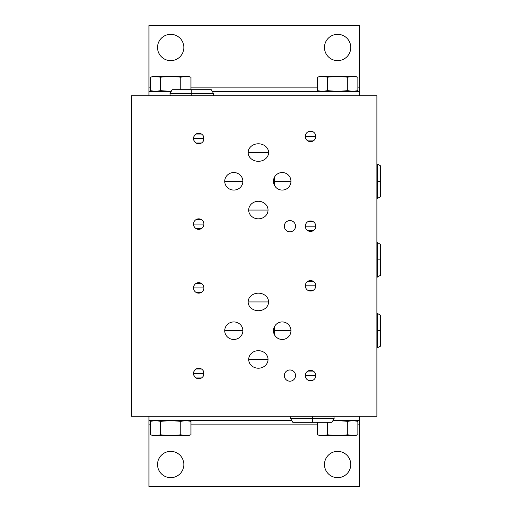 <?xml version="1.0" encoding="UTF-8"?>
<svg xmlns="http://www.w3.org/2000/svg" width="512" height="512" viewBox="0 0 512 512"><rect width="100%" height="100%" fill="white"/><g stroke="black" fill="none" stroke-linecap="round" stroke-linejoin="round"><path stroke-width="0.77" d="M376.896 95.738L376.896 416.262L131.418 416.262L376.896 416.262L376.896 95.738L131.418 95.738L131.418 416.262L376.896 416.262L376.896 95.738L131.418 95.738L131.418 416.262L131.418 95.738L376.896 95.738M150.451 424.851L148.954 424.851L150.451 424.851L148.954 424.851L148.954 486.4L359.366 486.4L359.366 424.851L359.366 486.4L148.954 486.4L148.954 416.262L148.954 486.4L359.366 486.4L359.366 416.262L359.366 420.614L332.922 420.614L359.366 420.614L359.366 416.262M357.869 87.149L359.366 87.149L357.869 87.149L359.366 87.149L359.366 25.6L148.954 25.6L148.954 87.149L148.954 25.6L359.366 25.6L359.366 95.738L359.366 91.386L212.288 91.386L359.366 91.386L359.366 25.6L148.954 25.6L148.954 95.738M190.944 89.702L190.944 77.178L185.882 76.448L188.23 76.448L185.882 76.448L188.23 76.448L190.944 77.178L190.944 89.702L190.944 77.178L185.882 76.448L180.819 77.178L170.694 76.448L160.57 77.178L160.57 90.662L171.187 91.386L148.954 91.386L171.187 91.386L148.954 91.386L148.954 87.149L150.451 87.149M190.944 87.149L317.376 87.149M350.771 47.482A13.152 13.152 0 0 1 337.619 60.634A13.152 13.152 0 0 1 324.474 47.482A13.152 13.152 0 0 1 337.619 34.33A13.152 13.152 0 0 1 350.771 47.482A13.152 13.152 0 0 0 337.619 34.33A13.152 13.152 0 0 0 324.474 47.482A13.152 13.152 0 0 0 337.619 60.634A13.152 13.152 0 0 0 350.771 47.482M183.846 47.482A13.152 13.152 0 0 1 170.694 60.634A13.152 13.152 0 0 1 157.542 47.482A13.152 13.152 0 0 1 170.694 34.33A13.152 13.152 0 0 1 183.846 47.482A13.152 13.152 0 0 0 170.694 34.33A13.152 13.152 0 0 0 157.542 47.482A13.152 13.152 0 0 0 170.694 60.634A13.152 13.152 0 0 0 183.846 47.482M319.917 91.2L319.296 91.098M320.09 91.386L317.376 90.662L322.438 91.386L328.339 90.771L327.501 90.662L327.501 77.178L322.438 76.448L317.376 77.178L317.376 90.662L317.376 77.178L317.376 90.662L322.438 91.386L327.501 90.662L337.619 91.386L347.744 90.662L352.806 91.386L357.869 90.662L357.869 77.178L357.869 90.662L352.806 91.386L357.869 90.662L357.869 77.178L352.806 76.448L347.744 77.178L347.744 90.662L352.806 91.386L347.744 90.662L347.744 77.178L337.619 76.448L327.501 77.178L327.501 90.662L337.619 91.386L347.744 90.662L351.552 91.341M323.68 91.341L322.893 91.379M318.125 76.986L318.637 76.87L318.125 76.986M319.296 76.742L319.923 76.64M320.563 76.557L321.19 76.499M322.886 76.454L323.648 76.493M335.11 91.341L328.416 90.778M328.179 77.088L335.046 76.499M348.051 77.094L351.552 76.499M357.869 77.178L352.806 76.448L347.744 77.178L337.619 76.448L355.155 76.448L357.869 77.178L352.806 76.448L320.09 76.448L322.438 76.448L317.376 77.178L322.438 76.448L320.09 76.448L317.376 77.178M353.498 76.461L354.093 76.499M337.613 76.448L352.806 76.448L347.744 77.178L337.619 76.448L322.438 76.448L337.619 76.448L327.501 77.178L322.438 76.448L327.501 77.178L327.501 90.662L337.568 91.386M152.992 91.2L152.371 91.098M153.165 91.386L150.451 90.662L155.514 91.386L160.57 90.662L160.57 77.178L155.514 76.448L150.451 77.178L150.451 90.662L150.451 77.178L150.451 90.662L155.514 91.386L160.57 90.662L170.643 91.386M156.749 91.341L155.968 91.379M151.2 76.986L151.712 76.87L151.2 76.986M152.365 76.742L152.998 76.64M153.632 76.557L154.221 76.499M155.962 76.454L156.723 76.493M168.186 91.341L161.491 90.778M161.254 77.088L168.122 76.499M190.944 77.178L185.882 76.448L180.819 77.178L180.819 89.702L180.819 77.178L170.694 76.448L155.514 76.448L150.451 77.178L155.514 76.448L153.165 76.448L185.882 76.448L170.694 76.448L160.57 77.178L153.165 76.448L150.451 77.178M186.573 76.461L187.168 76.499M203.328 376.038L203.994 373.478L193.51 373.478A5.242 5.242 0 0 1 198.752 368.237A5.242 5.242 0 0 1 203.994 373.478A5.242 5.242 0 0 1 198.752 378.72A5.242 5.242 0 0 1 193.51 373.478A5.242 5.242 0 0 0 198.752 378.72A5.242 5.242 0 0 0 203.994 373.478A5.242 5.242 0 0 0 198.752 368.237A5.242 5.242 0 0 0 193.51 373.478L194.176 376.038M203.328 290.47L203.994 287.91L193.51 287.91A5.242 5.242 0 0 1 198.752 282.669A5.242 5.242 0 0 1 203.994 287.91A5.242 5.242 0 0 1 198.752 293.152A5.242 5.242 0 0 1 193.51 287.91A5.242 5.242 0 0 0 198.752 293.152A5.242 5.242 0 0 0 203.994 287.91A5.242 5.242 0 0 0 198.752 282.669A5.242 5.242 0 0 0 193.51 287.91L194.176 290.47M315.123 378.144L315.789 375.584L305.306 375.584A5.242 5.242 0 0 1 310.547 370.342A5.242 5.242 0 0 1 315.789 375.584A5.242 5.242 0 0 1 310.547 380.826A5.242 5.242 0 0 1 305.306 375.584A5.242 5.242 0 0 0 310.547 380.826A5.242 5.242 0 0 0 315.789 375.584A5.242 5.242 0 0 0 310.547 370.342A5.242 5.242 0 0 0 305.306 375.584L305.971 378.144M295.539 375.584A5.613 5.613 0 0 1 289.926 381.197A5.613 5.613 0 0 1 284.32 375.584A5.613 5.613 0 0 1 289.926 369.971A5.613 5.613 0 0 1 295.539 375.584A5.613 5.613 0 0 0 289.926 369.971A5.613 5.613 0 0 0 284.32 375.584A5.613 5.613 0 0 0 289.926 381.197A5.613 5.613 0 0 0 295.539 375.584M315.123 288.365L315.789 285.811L305.306 285.811A5.242 5.242 0 0 1 310.547 280.563A5.242 5.242 0 0 1 315.789 285.811A5.242 5.242 0 0 1 310.547 291.053A5.242 5.242 0 0 1 305.306 285.811A5.242 5.242 0 0 0 310.547 291.053A5.242 5.242 0 0 0 315.789 285.811A5.242 5.242 0 0 0 310.547 280.563A5.242 5.242 0 0 0 305.306 285.811L305.971 288.365M268.038 359.45A9.67 8.768 0 0 1 258.368 368.218A9.67 8.768 0 0 1 248.691 359.45A9.67 8.768 0 0 1 258.368 350.688A9.67 8.768 0 0 1 268.038 359.45L248.691 359.45A9.67 8.768 0 0 0 258.368 368.218A9.67 8.768 0 0 0 268.038 359.45A9.67 8.768 0 0 0 258.368 350.688A9.67 8.768 0 0 0 248.691 359.45L268.038 359.45A9.67 8.768 0 0 0 258.368 350.688A9.67 8.768 0 0 0 248.691 359.45A9.67 8.768 0 0 0 258.368 368.218A9.67 8.768 0 0 0 268.038 359.45L248.691 359.45M268.595 301.939A10.227 8.768 180 0 1 258.368 310.707A10.227 8.768 180 0 1 248.141 301.939A10.227 8.768 180 0 1 258.368 293.171A10.227 8.768 180 0 1 268.595 301.939L248.141 301.939A10.227 8.768 180 0 0 258.368 310.707A10.227 8.768 180 0 0 268.595 301.939A10.227 8.768 180 0 0 258.368 293.171A10.227 8.768 180 0 0 248.141 301.939L268.595 301.939A10.227 8.768 180 0 1 258.368 310.707A10.227 8.768 180 0 1 248.141 301.939A10.227 8.768 180 0 1 258.368 293.171A10.227 8.768 180 0 1 268.595 301.939L248.141 301.939M273.549 329.382L273.446 330.694L274.496 330.694L273.446 330.694L273.504 331.68L273.446 330.694L274.496 330.694L274.496 334.861L274.496 326.534L274.496 330.694L290.982 330.694A8.768 8.768 0 0 1 282.214 339.462A8.768 8.768 0 0 1 273.446 330.694A8.768 8.768 0 0 1 282.214 321.926A8.768 8.768 0 0 1 290.982 330.694A8.768 8.768 0 0 0 282.214 321.926A8.768 8.768 0 0 0 273.446 330.694A8.768 8.768 0 0 0 282.214 339.462A8.768 8.768 0 0 0 290.982 330.694L274.496 330.694L290.982 330.694L290.861 329.248M242.88 330.694A9.075 8.768 0 0 1 233.798 339.462A9.075 8.768 0 0 1 224.723 330.694A9.075 8.768 0 0 1 233.798 321.926A9.075 8.768 0 0 1 242.88 330.694L224.723 330.694A9.075 8.768 0 0 0 233.798 339.462A9.075 8.768 0 0 0 242.88 330.694A9.075 8.768 0 0 0 233.798 321.926A9.075 8.768 0 0 0 224.723 330.694L242.88 330.694A9.075 8.768 0 0 1 233.798 339.462A9.075 8.768 0 0 1 224.723 330.694L242.88 330.694A9.075 8.768 0 0 0 233.798 321.926A9.075 8.768 0 0 0 224.723 330.694M203.328 226.643L203.994 224.09L193.51 224.09A5.242 5.242 0 0 1 198.752 218.848A5.242 5.242 0 0 1 203.994 224.09A5.242 5.242 0 0 1 198.752 229.331A5.242 5.242 0 0 1 193.51 224.09A5.242 5.242 0 0 0 198.752 229.331A5.242 5.242 0 0 0 203.994 224.09A5.242 5.242 0 0 0 198.752 218.848A5.242 5.242 0 0 0 193.51 224.09L194.176 226.643M203.328 141.075L203.994 138.522L193.51 138.522A5.242 5.242 0 0 1 198.752 133.28A5.242 5.242 0 0 1 203.994 138.522A5.242 5.242 0 0 1 198.752 143.763A5.242 5.242 0 0 1 193.51 138.522A5.242 5.242 0 0 0 198.752 143.763A5.242 5.242 0 0 0 203.994 138.522A5.242 5.242 0 0 0 198.752 133.28A5.242 5.242 0 0 0 193.51 138.522L194.176 141.075M315.123 228.749L315.789 226.189L305.306 226.189A5.242 5.242 0 0 1 310.547 220.947A5.242 5.242 0 0 1 315.789 226.189A5.242 5.242 0 0 1 310.547 231.437A5.242 5.242 0 0 1 305.306 226.189A5.242 5.242 0 0 0 310.547 231.437A5.242 5.242 0 0 0 315.789 226.189A5.242 5.242 0 0 0 310.547 220.947A5.242 5.242 0 0 0 305.306 226.189L305.971 228.749M295.539 226.189A5.613 5.613 0 0 1 289.926 231.802A5.613 5.613 0 0 1 284.32 226.189A5.613 5.613 0 0 1 289.926 220.582A5.613 5.613 0 0 1 295.539 226.189A5.613 5.613 0 0 0 289.926 220.582A5.613 5.613 0 0 0 284.32 226.189A5.613 5.613 0 0 0 289.926 231.802A5.613 5.613 0 0 0 295.539 226.189M315.123 138.976L315.789 136.416L305.306 136.416A5.242 5.242 0 0 1 310.547 131.174A5.242 5.242 0 0 1 315.789 136.416A5.242 5.242 0 0 1 310.547 141.658A5.242 5.242 0 0 1 305.306 136.416A5.242 5.242 0 0 0 310.547 141.658A5.242 5.242 0 0 0 315.789 136.416A5.242 5.242 0 0 0 310.547 131.174A5.242 5.242 0 0 0 305.306 136.416L305.971 138.976M268.038 210.061A9.67 8.768 0 0 1 258.368 218.829A9.67 8.768 0 0 1 248.691 210.061A9.67 8.768 0 0 1 258.368 201.293A9.67 8.768 0 0 1 268.038 210.061L248.691 210.061A9.67 8.768 0 0 0 258.368 218.829A9.67 8.768 0 0 0 268.038 210.061A9.67 8.768 0 0 0 258.368 201.293A9.67 8.768 0 0 0 248.691 210.061L268.038 210.061A9.67 8.768 0 0 0 258.368 201.293A9.67 8.768 0 0 0 248.691 210.061A9.67 8.768 0 0 0 258.368 218.829A9.67 8.768 0 0 0 268.038 210.061L248.691 210.061M268.595 152.55A10.227 8.768 180 0 1 258.368 161.312A10.227 8.768 180 0 1 248.141 152.55A10.227 8.768 180 0 1 258.368 143.782A10.227 8.768 180 0 1 268.595 152.55L248.141 152.55A10.227 8.768 180 0 0 258.368 161.312A10.227 8.768 180 0 0 268.595 152.55A10.227 8.768 180 0 0 258.368 143.782A10.227 8.768 180 0 0 248.141 152.55L268.595 152.55A10.227 8.768 180 0 1 258.368 161.312A10.227 8.768 180 0 1 248.141 152.55A10.227 8.768 180 0 1 258.368 143.782A10.227 8.768 180 0 1 268.595 152.55L248.141 152.55M273.549 179.987L273.446 181.306L274.496 181.306L273.446 181.306L273.504 182.285L273.446 181.306L274.496 181.306L274.496 185.466L274.496 177.139L274.496 181.306L290.982 181.306A8.768 8.768 0 0 1 282.214 190.074A8.768 8.768 0 0 1 273.446 181.306A8.768 8.768 0 0 1 282.214 172.538A8.768 8.768 0 0 1 290.982 181.306A8.768 8.768 0 0 0 282.214 172.538A8.768 8.768 0 0 0 273.446 181.306A8.768 8.768 0 0 0 282.214 190.074A8.768 8.768 0 0 0 290.982 181.306L274.496 181.306L290.982 181.306L290.861 179.859M242.88 181.306A9.075 8.768 0 0 1 233.798 190.074A9.075 8.768 0 0 1 224.723 181.306A9.075 8.768 0 0 1 233.798 172.538A9.075 8.768 0 0 1 242.88 181.306L224.723 181.306A9.075 8.768 0 0 0 233.798 190.074A9.075 8.768 0 0 0 242.88 181.306A9.075 8.768 0 0 0 233.798 172.538A9.075 8.768 0 0 0 224.723 181.306L242.88 181.306A9.075 8.768 0 0 1 233.798 190.074A9.075 8.768 0 0 1 224.723 181.306L242.88 181.306A9.075 8.768 0 0 0 233.798 172.538A9.075 8.768 0 0 0 224.723 181.306M196.051 377.971L201.453 377.971M194.176 370.925L193.51 373.478L203.994 373.478L203.328 370.925M201.453 368.986L196.051 368.986M196.051 292.41L201.453 292.41M194.176 285.357L193.51 287.91L203.994 287.91L203.328 285.357M201.453 283.418L196.051 283.418M307.846 380.077L313.248 380.077M305.971 373.024L305.306 375.584L315.789 375.584L315.123 373.024M313.248 371.091L307.846 371.091M307.846 290.304L313.248 290.304M305.971 283.251L305.306 285.811L315.789 285.811L315.123 283.251M313.248 281.312L307.846 281.312M274.278 334.426L274.093 333.997L274.278 334.426M273.926 333.568L273.786 333.107L273.926 333.568M273.664 332.634L273.568 332.16L273.664 332.634M273.446 330.694A8.768 8.768 0 0 0 286.598 338.291A8.768 8.768 0 0 0 286.598 323.104A8.768 8.768 0 0 0 273.446 330.694L273.536 331.949M273.574 329.203L273.67 328.723L273.574 329.203M273.792 328.256L273.939 327.808L273.792 328.256M274.099 327.379L274.285 326.957L274.099 327.379M273.67 332.659L273.818 333.222M274.24 327.059L274.093 327.392M273.824 328.147L273.658 328.8M196.051 228.582L201.453 228.582M194.176 221.53L193.51 224.09L203.994 224.09L203.328 221.53M201.453 219.59L196.051 219.59M196.051 143.014L201.453 143.014M194.176 135.962L193.51 138.522L203.994 138.522L203.328 135.962M201.453 134.029L196.051 134.029M307.846 230.688L313.248 230.688M305.971 223.635L305.306 226.189L315.789 226.189L315.123 223.635M313.248 221.696L307.846 221.696M307.846 140.909L313.248 140.909M305.971 133.856L305.306 136.416L315.789 136.416L315.123 133.856M313.248 131.923L307.846 131.923M274.278 185.037L274.093 184.602L274.278 185.037M273.926 184.173L273.786 183.712L273.926 184.173M273.664 183.245L273.568 182.765L273.664 183.245M273.446 181.306A8.768 8.768 0 0 0 286.598 188.896A8.768 8.768 0 0 0 286.598 173.709A8.768 8.768 0 0 0 273.446 181.306L273.536 182.554M273.574 179.808L273.67 179.328L273.574 179.808M273.792 178.867L273.939 178.413L273.792 178.867M274.099 177.99L274.285 177.568L274.099 177.99M273.67 183.27L273.818 183.827M274.24 177.664L274.093 177.997M273.824 178.758L273.658 179.405M201.344 89.702L191.738 89.702L191.738 93.728L191.738 89.702L172.16 89.702L169.997 93.446L191.738 93.446L169.997 93.446L169.933 93.843L191.738 93.843L191.738 95.738L191.738 93.843L169.933 93.843L170.336 95.738M182.131 93.446L191.738 93.446L191.84 93.843L182.131 93.843M213.139 95.738L213.542 93.843L191.84 93.843L213.542 93.843L213.478 93.446L191.84 93.446L213.478 93.446L211.315 89.702L191.738 89.702L191.84 93.446M357.869 424.851L359.366 424.851L357.869 424.851L359.366 424.851L359.366 420.614L332.922 420.614M317.376 424.851L190.944 424.851M157.542 464.518A13.152 13.152 0 0 1 170.694 451.366A13.152 13.152 0 0 1 183.846 464.518A13.152 13.152 0 0 1 170.694 477.67A13.152 13.152 0 0 1 157.542 464.518A13.152 13.152 0 0 0 170.694 477.67A13.152 13.152 0 0 0 183.846 464.518A13.152 13.152 0 0 0 170.694 451.366A13.152 13.152 0 0 0 157.542 464.518M324.474 464.518A13.152 13.152 0 0 1 337.619 451.366A13.152 13.152 0 0 1 350.771 464.518A13.152 13.152 0 0 1 337.619 477.67A13.152 13.152 0 0 1 324.474 464.518A13.152 13.152 0 0 0 337.619 477.67A13.152 13.152 0 0 0 350.771 464.518A13.152 13.152 0 0 0 337.619 451.366A13.152 13.152 0 0 0 324.474 464.518M291.821 420.614L148.954 420.614L291.821 420.614L148.954 420.614L148.954 424.851M355.328 420.8L355.949 420.902M317.376 422.298L317.376 434.822L322.438 435.552L320.09 435.552L322.438 435.552L320.09 435.552L317.376 434.822L317.376 422.298L317.376 434.822L322.438 435.552L327.501 434.822L337.619 435.552L347.744 434.822L352.806 435.552L357.869 434.822L357.869 421.338L357.869 434.822L357.869 421.338L352.806 420.614L347.744 421.338L337.619 420.614L332.826 420.787L337.632 420.614L332.826 420.787M351.565 420.659L352.352 420.621M357.12 435.014L356.608 435.13L357.12 435.014M355.949 435.258L355.315 435.36M354.682 435.443L354.054 435.501M352.352 435.546L351.59 435.507M340.134 420.659L346.829 421.222M346.899 421.229L337.619 420.614L347.744 421.338L347.744 434.822L347.744 421.338L346.899 421.229L352.819 420.614M347.066 434.912L340.198 435.501M327.194 434.906L323.693 435.501M317.376 434.822L322.438 435.552L327.501 434.822L327.501 422.298L327.501 434.822L337.619 435.552L352.806 435.552L357.869 434.822L352.806 435.552L355.155 435.552L322.438 435.552L337.619 435.552L347.744 434.822L355.155 435.552L357.869 434.822M355.155 420.614L357.869 421.338L352.806 420.614L347.744 421.338L347.744 434.822L352.806 435.552L337.619 435.552L347.744 434.822M321.747 435.539L321.152 435.501M188.403 420.8L189.024 420.902M188.23 420.614L190.944 421.338L185.882 420.614L179.974 421.229L180.819 421.338L180.819 434.822L185.882 435.552L190.944 434.822L190.944 421.338L190.944 434.822L190.944 421.338L185.882 420.614L180.819 421.338L170.694 420.614L160.57 421.338L155.514 420.614L150.451 421.338L150.451 434.822L150.451 421.338L155.514 420.614L150.451 421.338L150.451 434.822L155.514 435.552L160.57 434.822L160.57 421.338L155.514 420.614L160.57 421.338L160.57 434.822L170.694 435.552L180.819 434.822L180.819 421.338L170.694 420.614L160.57 421.338L156.768 420.659M184.64 420.659L185.427 420.621M189.683 421.037L190.195 421.152L189.683 421.037M190.195 435.014L189.696 435.123L190.195 435.014M189.024 435.258L188.39 435.36M187.757 435.443L187.123 435.501M185.427 435.546L184.666 435.507M173.203 420.659L179.898 421.222M180.141 434.912L173.274 435.501M160.262 434.906L156.768 435.501M150.451 434.822L155.514 435.552L160.57 434.822L170.694 435.552L153.165 435.552L150.451 434.822L155.514 435.552L188.23 435.552L185.882 435.552L190.944 434.822L185.882 435.552L188.23 435.552L190.944 434.822M154.816 435.539L154.221 435.501M180.819 434.822L170.694 435.552L155.514 435.552L160.57 434.822L170.694 435.552L185.882 435.552L170.694 435.552L180.819 434.822L185.882 435.552L180.819 434.822L180.819 421.338L170.707 420.614M302.765 422.298L312.371 422.298L312.371 418.272L312.371 422.298L331.955 422.298L334.112 418.554L312.371 418.554L334.112 418.554L334.176 418.157L312.371 418.157L312.371 416.262L312.371 418.157L334.176 418.157L333.773 416.262M321.984 418.554L312.371 418.554L312.269 418.157L321.984 418.157M290.97 416.262L290.573 418.157L312.269 418.157L290.573 418.157L290.63 418.554L312.269 418.554L290.63 418.554L292.794 422.298L312.371 422.298L312.269 418.554M376.896 330.694L376.96 313.35L377.37 347.981L377.37 330.694L380.582 330.694L380.582 346.125L376.896 348.026M380.582 337.286L380.582 315.264L377.37 313.414L377.37 330.694L377.37 313.414L376.896 313.363M380.582 330.694L377.37 330.694L380.582 330.694M376.896 181.306L376.96 163.962L377.37 198.586L377.37 181.306L380.582 181.306L380.582 196.736L376.896 198.637M380.582 187.898L380.582 165.875L377.37 164.019L377.37 181.306L377.37 164.019L376.896 163.974M380.582 181.306L377.37 181.306L380.582 181.306M376.896 259.859L376.96 277.203L376.96 242.515L377.37 277.139L377.37 259.859L380.582 259.859L380.582 275.29L376.896 277.19M380.582 266.451L380.582 244.429L377.37 242.573L377.37 259.859L377.37 242.573L376.896 242.528M380.582 259.859L377.37 259.859L380.582 259.859M148.954 416.262L148.954 420.614M359.366 95.738L359.366 87.149M212.288 91.386L359.366 91.386M324.474 47.482A13.152 13.152 0 0 0 344.198 58.874A13.152 13.152 0 0 0 344.198 36.096A13.152 13.152 0 0 0 324.474 47.482M157.542 47.482A13.152 13.152 0 0 0 177.274 58.874A13.152 13.152 0 0 0 177.274 36.096A13.152 13.152 0 0 0 157.542 47.482M317.376 90.662L322.426 91.386L328.339 90.771M338.669 91.379L338.33 91.386M337.619 91.386L347.744 90.662L347.744 77.178M337.619 76.448L327.501 77.178M338.33 76.454L338.675 76.461M150.451 90.662L155.494 91.386M161.414 90.771L170.694 91.386M180.819 77.178L170.694 76.448L185.882 76.448L180.819 77.178L180.819 89.702M155.514 91.386L160.57 90.662L160.57 77.178L155.514 76.448L170.694 76.448L160.57 77.178M171.405 76.454L171.75 76.461M203.994 373.478A5.242 5.242 0 0 0 196.128 368.941A5.242 5.242 0 0 0 196.128 378.022A5.242 5.242 0 0 0 203.994 373.478L193.51 373.478M203.994 287.91A5.242 5.242 0 0 0 196.128 283.373A5.242 5.242 0 0 0 196.128 292.454A5.242 5.242 0 0 0 203.994 287.91L193.51 287.91M315.789 375.584A5.242 5.242 0 0 0 307.93 371.046A5.242 5.242 0 0 0 307.93 380.122A5.242 5.242 0 0 0 315.789 375.584L305.306 375.584M284.32 375.584A5.613 5.613 0 0 0 292.736 380.442A5.613 5.613 0 0 0 292.736 370.726A5.613 5.613 0 0 0 284.32 375.584M315.789 285.811A5.242 5.242 0 0 0 307.93 281.267A5.242 5.242 0 0 0 307.93 290.349A5.242 5.242 0 0 0 315.789 285.811L305.306 285.811M203.994 224.09A5.242 5.242 0 0 0 196.128 219.546A5.242 5.242 0 0 0 196.128 228.627A5.242 5.242 0 0 0 203.994 224.09L193.51 224.09M203.994 138.522A5.242 5.242 0 0 0 196.128 133.978A5.242 5.242 0 0 0 196.128 143.059A5.242 5.242 0 0 0 203.994 138.522L193.51 138.522M315.789 226.189A5.242 5.242 0 0 0 307.93 221.651A5.242 5.242 0 0 0 307.93 230.733A5.242 5.242 0 0 0 315.789 226.189L305.306 226.189M284.32 226.189A5.613 5.613 0 0 0 292.736 231.053A5.613 5.613 0 0 0 292.736 221.331A5.613 5.613 0 0 0 284.32 226.189M315.789 136.416A5.242 5.242 0 0 0 307.93 131.878A5.242 5.242 0 0 0 307.93 140.954A5.242 5.242 0 0 0 315.789 136.416L305.306 136.416M290.707 328.531L290.496 327.827M289.901 326.477L289.485 325.798M289.011 325.165L288.57 324.659M288.467 324.55L287.859 323.987M287.187 323.475L286.458 323.027M285.734 322.669L284.922 322.355M284.147 322.144L283.418 322.01M282.726 321.946L282.016 321.933M281.914 321.933L281.325 321.971M280.659 322.067L279.974 322.221M279.296 322.426L278.605 322.707M277.946 323.04L277.44 323.341M277.274 323.456L276.608 323.955M275.994 324.518L275.418 325.152M275.2 325.434L274.918 325.837M290.982 330.694L290.861 332.128M290.714 332.858L290.496 333.574M289.888 334.931L289.466 335.622M288.992 336.256L287.795 337.459M287.13 337.958L286.406 338.394M285.677 338.752L284.877 339.046M284.115 339.258L283.379 339.386M282.688 339.45L281.274 339.411M280.608 339.315L279.93 339.162M279.258 338.95L278.573 338.669M277.914 338.336L276.589 337.421M275.981 336.864L274.925 335.571M290.707 179.136L290.496 178.432M289.901 177.082L289.485 176.41M289.011 175.77L288.57 175.264M288.467 175.162L287.859 174.592M287.187 174.086L286.458 173.632M285.734 173.274L284.922 172.966M284.147 172.755L283.418 172.621M282.726 172.55L282.016 172.538M281.914 172.544L281.325 172.582M280.659 172.678L279.974 172.826M279.296 173.037L278.605 173.312M277.946 173.645L277.44 173.952M277.274 174.061L276.608 174.566M275.994 175.123L275.418 175.763M275.2 176.045L274.918 176.448M290.982 181.306L290.861 182.739M290.714 183.462L290.496 184.179M289.888 185.542L289.466 186.234M288.992 186.861L287.795 188.064M287.13 188.563L286.406 189.005M285.677 189.357L284.877 189.658M284.115 189.862L283.379 189.99M282.688 190.061L281.274 190.022M280.608 189.92L279.93 189.766M279.258 189.555L278.573 189.28M277.914 188.947L276.589 188.032M275.981 187.469L274.925 186.176M191.738 95.738L191.84 93.843M183.846 464.518A13.152 13.152 0 0 0 164.122 453.126A13.152 13.152 0 0 0 164.122 475.904A13.152 13.152 0 0 0 183.846 464.518M350.771 464.518A13.152 13.152 0 0 0 331.046 453.126A13.152 13.152 0 0 0 331.046 475.904A13.152 13.152 0 0 0 350.771 464.518M357.869 421.338L352.806 420.614M336.57 420.621L336.915 420.614M327.501 434.822L337.619 435.552L322.438 435.552L327.501 434.822L327.501 422.298M336.915 435.546L336.563 435.539M190.944 421.338L185.882 420.614L179.974 421.229M170.694 420.614L160.57 421.338L160.57 434.822M169.99 435.546L169.638 435.539M312.371 416.262L312.269 418.157M377.37 324.102L377.37 337.286M377.37 174.714L377.37 187.898M377.37 253.267L377.37 266.451M148.954 87.149L148.954 91.386M359.366 424.851L359.366 420.614M355.155 91.386L357.869 90.662M153.165 420.614L150.451 421.338"/></g></svg>
